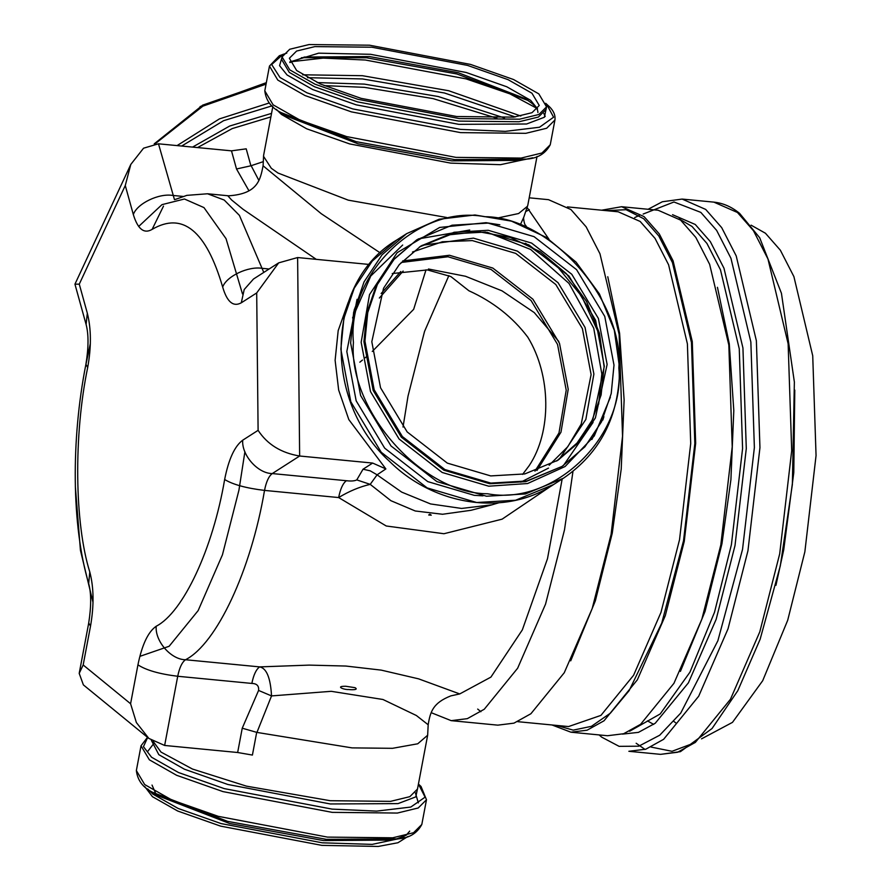 <?xml version="1.0" encoding="UTF-8"?>
<svg xmlns="http://www.w3.org/2000/svg" width="891" height="891" viewBox="0 0 891 891"><rect width="100%" height="100%" fill="white"/><g stroke="black" fill="none" stroke-linecap="round" stroke-linejoin="round"><path stroke-width="1.34" d="M426.021 269.806L413.658 309.333L372.271 351.455M366.925 356.277L365.043 357.892M362.481 360.053L359.841 362.192M379.343 298.04L403.144 271.076M392.229 273.548L427.424 269.928L450.846 276.544L468.9 290.767C493.102 301.737 512.737 317.207 527.806 337.188C551.262 375.512 551.841 431.868 529.12 465.737L522.605 474.391M348.86 689.5C344.115 689.979 334.537 686.07 345.864 686.27L355.041 687.685C359.541 690.291 349.461 689.757 348.86 689.5M138.662 226.47L161.962 204.652L184.448 199.005L203.961 207.592L226.036 238.665L242.497 293.952M244.902 451.737L238.933 490.184L222.449 554.792L198.147 610.602L169.134 646.276L140.333 656.199M93.02 602.439L80.435 550.315L75.345 486.363M86.071 363.818L90.347 343.481M403.033 427.034L408.022 396.105L424.539 331.43L448.875 275.586M429.874 514.23L431.255 515.176L428.694 514.987L429.874 514.23M401.195 262.466L447.973 256.764L491.119 269.494L531.069 300.512L557.543 344.427L566.219 390.18L558.98 432.97L534.956 471.15M90.526 626.072L88.71 623.032L79.199 673.384L83.386 684.901L148.842 738.416L164.646 745.455L177.721 676.269C179.481 667.637 182.087 662.124 185.54 659.741C216.769 643.692 250.995 570.318 264.527 490.406C266.231 481.719 268.815 476.117 272.267 473.567L299.643 456.014L297.616 257.544L278.694 262.856L256.697 292.939L258.1 430.342L242.697 440.21C234.656 446.146 228.631 459.244 224.643 479.503C212.916 548.756 183.256 612.34 156.192 626.25C148.129 631.83 142.048 644.694 137.938 664.842L130.587 703.745L83.175 664.976L90.526 626.072C94.101 605.501 93.856 587.459 89.779 571.955C74.51 523.44 73.608 434.864 87.686 367.538C91.394 347.045 91.272 328.935 87.318 313.186L79.277 284.151L125.275 185.506L133.327 214.542C137.793 229.187 144.064 234.133 152.127 229.377C182.644 211.512 206.166 230.736 222.672 287.047C227.016 301.949 233.23 307.206 241.294 302.806L256.697 292.939M174.469 199.617L158.487 143.807L143.562 148.196L130.81 164.412L125.275 185.506M88.71 623.032C91.328 606.203 91.316 593.061 88.666 583.583C71.581 525.501 70.968 439.831 85.915 364.274C88.643 347.579 88.71 334.303 86.104 324.447L74.944 284.184L79.277 284.151M79.199 673.384L83.175 664.976M148.842 738.416L136.379 722.556L130.587 703.745M348.214 302.394L338.19 330.572L335.116 360.298L338.658 390.024L348.827 419.594L385.87 468.922L372.65 463.064L299.643 456.014C281.155 452.951 267.3 444.386 258.1 430.342M158.487 143.807L231.493 150.846L236.516 168.989L250.906 165.782L246.206 148.83L231.493 150.846M263.781 272.423L239.412 215.388L224.209 200.041L207.536 193.77L228.653 195.808L228.018 196.009L231.638 200.007L243.031 209.262L316.272 259.348M297.616 257.544L369.342 264.471M258.824 180.316L251.139 165.693L263.268 161.661M471.083 510.287L442.515 514.263L415.251 510.989L390.904 500.697L370.21 484.359L377.071 474.847L401.663 492.099L430.542 503.938L461.594 508.449L492.01 504.807L498.782 502.802M428.448 269.004L465.492 276.266L502.012 290.845L534.255 312.585L558.791 341.453M377.071 474.847L385.87 468.922M372.65 463.064L363.027 469.223L370.199 470.827L376.871 474.68M363.027 469.223L356.779 479.904L370.21 484.359C359.697 486.798 349.172 491.197 338.647 497.557L386.226 525.991L443.93 533.731L502.101 519.163L550.783 486.263M356.779 479.904C354.651 481.006 351.188 481.285 346.387 480.717C342.935 483.267 340.362 488.881 338.647 497.557L264.527 490.406C246.206 488.19 232.907 484.548 224.643 479.503M562.165 479.035L547.497 558.668L522.338 629.892L490.908 677.115L459.734 693.933L418.57 678.842L381.225 670.121L345.864 666.045L309.188 665.109L259.671 666.891L185.54 659.741C171.072 659.708 154.934 641.297 156.192 626.25M137.938 664.842C146.146 670.21 159.411 674.019 177.721 676.269L251.841 683.43C253.612 674.788 256.218 669.275 259.671 666.891C266.587 668.261 270.541 677.94 271.532 695.916L331.207 691.316L382.952 699.491L416.364 715.506L428.181 724.773C430.297 711.709 432.948 702.91 450.868 695.871L459.734 693.933M251.841 683.43C256.853 683.553 259.092 685.892 258.579 690.436L271.532 695.916L256.942 732.413L242.241 728.203L237.652 752.505L252.409 755.067L256.697 732.346M428.181 724.773L427.658 735.231L417.756 743.785L392.508 748.317L352.023 747.883L256.942 732.413M164.646 745.455L237.652 752.505M527.104 207.48L548.923 239.156M572.969 471.406L564.504 529.833L545.559 604.098L517.626 668.239L484.281 709.236L467.341 718.647L451.18 720.652L431.177 712.666M537.017 156.46L527.795 205.253L523.741 217.315C523.162 217.348 524.454 225.345 525.579 225.256L526.592 226.86M529.209 197.813L548.5 199.673L570.931 209.541L586.144 226.849L599.966 253.768L619.145 334.459L622.542 436.2L611.126 534.333L592.181 608.598L564.259 672.738L530.902 713.736L513.962 723.147L497.802 725.151L451.18 720.652M601.659 210.198L621.628 206.723L644.059 216.591L659.273 233.899L673.084 260.818L692.274 341.52L695.671 443.261L684.255 541.394L665.299 615.648L637.377 679.788L604.031 720.786L587.091 730.197L570.931 732.202L551.997 724.973M621.628 206.723L658.182 210.254L680.624 220.122L695.826 237.429L709.648 264.349L728.838 345.04L732.224 446.781L720.819 544.913L701.863 619.178L673.941 683.319L640.596 724.316L623.655 733.727L607.495 735.732L570.931 732.202M751.08 225.156L765.436 233.23L780.36 250.215L793.903 276.622L812.726 355.765L816.056 455.557L804.863 551.807L787.711 620.236L762.707 680.691L732.48 722.367L701.518 738.862M675.668 722.801L673.941 721.498M653.693 724.394L647.467 720.897M380.212 252.877L321.261 213.706L263.09 165.804L263.613 155.335L272.835 106.541M523.741 217.315L520.533 224.332M527.55 206.189L518.618 213.528L498.236 217.872M446.658 217.482L348.27 200.163L278.014 173.043L271.321 168.299L263.502 156.293M536.95 470.47L560.985 432.168L568.224 389.278L559.503 343.325L532.918 299.209L492.801 268.057L449.454 255.272L402.643 260.94M613.999 365.11L604.766 316.416L576.577 269.672L534.065 236.65L488.134 223.095L452.071 225.2L416.843 239.79L394.056 259.359L377.35 284.507L367.727 312.641L364.942 341.086L374.175 389.779L402.353 436.523L444.865 469.546L490.796 483.089L526.871 480.984L562.098 466.405L584.875 446.825L601.592 421.688L611.215 393.544L613.999 365.11M607.127 364.452L598.396 318.443L571.777 274.272L531.604 243.076L488.212 230.279L454.132 232.261L420.853 246.039L399.324 264.538L383.531 288.294L371.814 341.743L380.535 387.752L407.165 431.923L447.327 463.12L490.729 475.917L524.799 473.934L558.089 460.146L579.607 441.658L595.4 417.901L607.127 364.452M400.783 271.51L381.148 293.529M200.052 106.597L266.331 82.663M538.832 93.889L546.551 106.864L538.888 114.493L519.553 119.194L459.166 118.548L357.97 99.313L315.035 84.2L289.775 69.866L282.057 56.89L289.72 49.261L309.054 44.55L369.442 45.196L470.637 64.442L513.584 79.544L538.832 93.889M531.96 93.221L539.255 105.483L532.005 112.689L513.739 117.133L456.682 116.521L361.078 98.344L320.515 84.077L296.647 70.523L289.363 58.26L296.603 51.054L314.868 46.61L371.926 47.223L467.53 65.399L508.104 79.678L531.96 93.221M408.1 836.359L397.943 842.741L378.218 846.45L321.829 845.37L220.634 826.135L177.699 811.022L152.439 796.677L144.787 786.608M156.103 794.404L152.027 785.082M278.694 262.856L253.489 279.017L244.212 289.519L241.294 302.806M269.115 269.004L262.255 268.336C248.244 265.986 226.47 276.266 222.672 287.047M163.499 206.122L152.127 229.377M183.067 196.432L172.798 195.441C158.787 193.069 137.08 203.571 133.327 214.542M86.104 324.447L87.318 313.186M85.915 364.274L87.686 367.538M88.666 583.583L89.779 571.955M346.387 480.717L272.267 473.567C257.811 473.533 241.55 455.19 242.697 440.21M236.516 168.989L248.934 190.752M197.557 147.572L232.273 128.56L270.875 116.91M258.579 690.436L242.241 728.203M427.658 735.231L417.489 789.047L409.838 796.665L390.525 801.365L330.205 800.708L246.529 786.163L192.434 769.033L161.015 752.082L153.285 741.535M529.332 209.641L525.701 211.59M477.687 709.08L480.906 711.697M570.719 660.844L595.344 600.846L612.262 533.152L621.216 469.1L624.123 399.992L619.59 333.223L607.773 276.733M567.433 206.901L618.187 211.791L640.161 221.458L655.063 238.42L668.595 264.783L687.395 343.837L690.714 443.506L679.543 539.645L660.977 612.395L633.612 675.233L600.946 715.384L568.525 726.566L517.76 721.677M556.563 725.419L573.203 730.141L591.435 726.332L610.413 713.145L629.135 690.648L661.735 623.132L683.52 540.792L694.835 443.484L691.472 342.59L672.438 262.567L658.739 235.881L643.658 218.707L626.083 209.697L606.225 210.644M634.726 217.56L639.237 215.455M680.401 671.424L705.037 611.426L721.955 543.733L730.91 479.681L733.805 410.573L729.272 343.803L717.455 287.314M679.02 218.852L692.029 226.459L706.931 243.421L720.463 269.795L739.263 348.838L742.582 448.518L731.411 544.646L714.526 612.206L689.957 672.137L660.209 713.947L629.581 731.266M622.43 734.117L638.435 732.369L655.241 723.247L688.387 682.862L716.175 619.29L735.008 545.559L746.29 448.552L742.938 347.98L723.971 268.213L710.316 241.606L695.281 224.487L672.538 214.686M643.135 214.063L673.952 201.99L700.827 212.392L716.62 230.357L730.954 258.29L750.857 342.01L754.376 447.583L742.537 549.402L717.879 640.74L680.746 713.067L659.708 735.22L638.758 746.19L619.111 746.346L601.681 737.147L599.108 734.919M682.127 199.072L713.891 202.134L737.458 212.492L753.452 230.691L767.964 258.98L788.134 343.781L791.698 450.701L779.703 553.823L759.789 631.864L730.442 699.279L695.392 742.359L677.594 752.249L660.61 754.354L628.857 751.291L645.841 749.186L663.639 739.296L698.689 696.216L728.036 628.801L747.95 550.761L759.945 447.638L756.37 340.718L736.211 255.917L721.688 227.628L705.705 209.43L682.127 199.072L662.347 201.756L648.069 209.285M645.062 749.442L636.163 743.261M651.087 747.07L671.992 751.302L694.935 742.704M775.95 585.309L783.735 549.769L793.792 472.564L794.783 390.102M604.321 366.246L595.6 320.237L568.97 276.076L528.808 244.869L485.406 232.072L452.105 233.888L419.461 246.952L447.638 234.979L478.679 231.727L510.343 237.463L540.291 251.785L566.342 273.66L586.556 301.492L599.454 333.245L604.087 366.557L601.124 394.925L591.836 421.053L576.733 443.495L556.675 461.037L577.635 442.504L592.961 418.937L604.321 366.246L597.805 331.285L581.7 296.313L556.641 265.718L525.49 243.254M598.663 404.113L601.804 373.897L593.729 328.178L569.004 283.405L530.635 249.447L487.177 232.25M469.724 230.012L418.258 238.922M563.468 465.481L593.061 422.434M559.303 459.233L585.855 419.427L593.885 374.064L585.053 327.454L558.078 282.714L517.381 251.106L473.422 238.131L422.2 245.315M520.823 482.154L548.522 468.098M549.157 465.258L567.779 446.703L581.222 424.071L591.112 374.599L582.402 328.645L555.806 284.541L515.689 253.378L472.353 240.592L442.348 241.773L412.488 252.019M357.057 299.343L346.822 351.555L356.177 400.85L384.7 448.173L427.747 481.608L474.246 495.329L483.011 495.853M591.869 439.519L594.531 434.162M401.841 236.906L396.874 239.913L372.282 261.041L354.239 288.183L343.859 318.555L340.852 349.239L350.82 401.796L381.225 452.249L427.112 487.889L476.685 502.513L515.622 500.241L553.634 484.504C505.821 516.39 434.875 506.344 389.712 461.56C322.052 400.605 325.66 281.69 396.874 239.913L406.664 233.642L382.072 254.77L364.04 281.901L353.649 312.273L350.642 342.968L360.61 395.515L391.026 445.968L436.902 481.608L486.486 496.231L525.412 493.959L563.424 478.222L553.634 484.504M602.817 420.084L603.898 416.665M618.844 368.039C624.079 300.067 550.315 216.836 484.715 216.691C418.993 204.162 346.788 273.314 353.415 342.434C348.181 410.406 421.955 493.636 487.544 493.77C553.278 506.3 625.482 437.158 618.844 368.039M499.84 224.799L486.018 222.683L439.653 227.45L397.163 252.665L369.52 294.62L361.156 342.267L370.511 391.617L399.079 438.996L442.17 472.464L488.725 486.196L527.595 483.535L565.083 466.528L594.252 435.966L610.368 397.252M416.843 239.79L393.054 260.005L376.336 285.153L366.713 313.298L363.929 341.732L373.162 390.425L401.34 437.169L443.852 470.192L489.794 483.746L525.857 481.63L562.098 466.405M192.579 147.093L229.7 126.021L271.543 113.38M181.664 146.046L223.596 120.686L272.067 105.851M177.064 145.601L219.431 118.893L269.227 102.977M155.157 143.774L202.881 106.152L266.053 84.144M289.709 62.002L318.644 53.17L370.589 54.306L466.193 72.483L506.756 86.761L530.624 100.304L537.563 108.836M289.909 62.537L304.51 57.035L369.453 56.556L458.219 72.706L525.601 98.801L531.793 103.222M543.811 113.469L545.225 116.431M301.47 57.681L366.524 57.781L456.849 73.953L528.185 100.516M290.533 61.791L323.199 58.104L365.399 60.031L466.093 78.887L509.864 93.845L536.872 108.334M302.639 74.799L362.437 75.702L448.674 90.726L520.845 116.03M307.495 77.684L362.526 78.943L444.475 92.998L515.276 116.944M317.185 82.573L364.308 84.11L438.238 96.518L504.473 117.968M324.079 85.603L364.408 87.351L433.048 98.6L496.955 118.269M532.74 157.785L500.475 164.679L450.679 163.12L349.606 143.908L306.716 128.816L281.489 114.482L276.333 109.337M523.563 159.701L520.422 160.369L451.804 160.87L358.048 143.807L286.869 116.242L281.177 112.634L356.099 141.658L454.811 159.623L527.026 159.088L520.422 160.369M286.779 53.104L279.362 55.732L269.461 66.079L277.792 80.079L305.045 95.56L351.388 111.865L460.602 132.625L525.779 133.327L546.651 128.248L554.926 120.018L550.248 144.765L541.973 152.996L521.112 158.075L455.936 157.373L346.71 136.613L300.378 120.307L273.114 104.826L264.794 90.826C265.964 100.65 271.421 107.922 281.177 112.634M546.495 104.002L553.589 117.2L539.534 127.235L505.331 131.367L460.513 129.384L352.669 108.891L306.916 92.787L279.997 77.506L271.666 64.52L283.16 54.251M546.461 107.276L544.379 117.244L526.614 123.994L458.776 124.339L356.2 104.837L312.685 89.534L287.08 74.989L279.574 65.656L281.979 57.325M546.551 106.864L546.072 109.415L538.409 117.044L519.074 121.744L458.676 121.098L357.491 101.864L314.545 86.75L289.297 72.405L281.578 59.441L282.057 56.89M417.89 786.931L415.796 796.877L398.032 803.615L330.294 803.96L227.851 784.481L184.381 769.189L158.81 754.666L151.359 740.298M418.436 784.069L425.096 797.155L410.796 807.057L376.637 811.111L332.087 809.117L224.242 788.613L178.478 772.519L151.559 757.227L143.451 746.669L147.672 737.458M395.203 839.422L398.589 838.821C409.415 837.986 417.155 833.208 421.811 824.487L426.488 799.75L418.213 807.981L397.341 813.06L332.176 812.358L222.95 791.598L176.618 775.293L149.354 759.811L141.023 745.812L147.505 737.314M421.811 824.487L413.535 832.729L392.675 837.807L327.498 837.106L218.284 816.345L171.941 800.04L144.676 784.559L136.356 770.548L141.023 745.812M398.589 838.821L326.373 839.344L227.673 821.391L152.74 792.366C142.972 787.633 137.504 780.36 136.356 770.548M392.129 840.068L323.433 840.569L229.566 823.484L158.308 795.886L152.74 792.366M404.503 837.462L372.204 844.378L322.308 842.819L221.113 823.585L178.178 808.471L152.918 794.137L147.739 788.947M175.193 199.473L186.854 195.363L207.536 193.77M74.944 284.173L130.81 164.412M492.032 504.807L471.139 510.265M713.891 202.134C723.058 203.07 731.622 206.823 739.608 213.372L759.678 237.719L781.44 293.284L794.371 382.039L792.366 484.537L780.316 565.818L760.134 639.248L737.781 690.737L712.065 728.504L680.423 751.659L660.61 754.354M228.653 195.808C257.699 193.859 260.261 180.004 263.09 165.804M402.676 245.025L370.779 276.01L352.58 317.909M358.583 298.763L354.106 310.191M563.424 478.222C600.244 453.062 619 416.509 619.679 368.584L614.322 330.316L599.431 293.952L576.098 262.154L546.049 237.273L511.479 221.146L474.936 214.976L439.107 219.242L406.664 233.642M154.21 143.863L202.691 105.138L266.253 83.063M525.601 98.801L531.548 103.044C535.903 106.541 538.019 109.716 537.908 112.567M550.248 144.765C545.57 153.486 537.83 158.264 527.026 159.088M269.461 66.079L264.794 90.826M554.926 120.018C555.527 115.34 553.701 110.929 549.469 106.753L545.671 103.289M153.831 743.473L147.472 751.726M418.336 802.902L415.429 792.901M426.488 799.75L421.031 786.486L418.436 784.035M409.704 831.136L406.084 835.346L395.181 839.422"/></g></svg>
